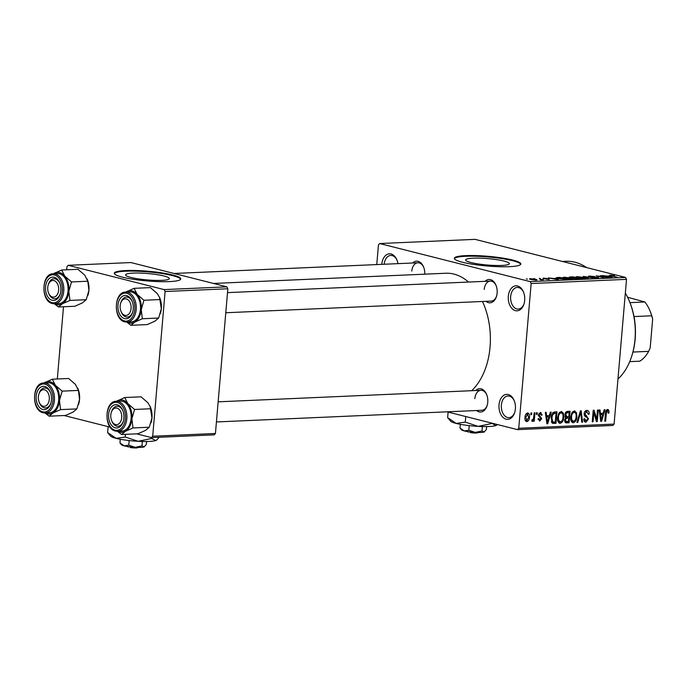 <?xml version="1.0" encoding="UTF-8"?>
<svg xmlns="http://www.w3.org/2000/svg" width="687" height="687" viewBox="0 0 687 687"><rect width="100%" height="100%" fill="white"/><g stroke="black" fill="none" stroke-linecap="round" stroke-linejoin="round"><path stroke-width="1.03" d="M524.688 300.391A12.512 8.235 87.5 0 1 523.975 304.066A12.512 8.235 87.5 0 1 514.202 310.189A12.512 8.235 87.5 0 1 508.328 296.252A12.512 8.235 87.5 0 1 514.692 286.024A12.512 8.235 87.5 0 1 523.442 291.941A12.512 8.235 87.5 0 1 524.688 300.391M523.606 292.361A10.846 7.136 -92.5 0 0 517.285 287.432A10.846 7.136 -92.5 0 0 510.673 296.475A10.846 7.136 -92.5 0 0 518.238 309.098A10.846 7.136 -92.5 0 0 524.104 303.637M381.8 264.358A12.512 8.235 87.5 0 1 381.809 264.246A12.512 8.235 87.5 0 1 388.172 254.018A12.512 8.235 87.5 0 1 396.923 259.935A12.512 8.235 87.5 0 1 397.971 263.645M515.387 408.937A12.512 8.235 87.5 0 1 514.666 412.612A12.512 8.235 87.5 0 1 504.893 418.727A12.512 8.235 87.5 0 1 499.028 404.798A12.512 8.235 87.5 0 1 505.392 394.57A12.512 8.235 87.5 0 1 514.134 400.487A12.512 8.235 87.5 0 1 515.387 408.937M514.305 400.907A10.846 7.136 -92.5 0 0 507.985 395.978A10.846 7.136 -92.5 0 0 501.373 405.021A10.846 7.136 -92.5 0 0 508.938 417.644A10.846 7.136 -92.5 0 0 514.795 412.183M473.154 258.175A21.958 3.203 4.9 0 0 465.631 259.935A21.958 3.203 4.9 0 0 478.307 263.954A21.958 3.203 4.9 0 0 501.862 265.44A21.958 3.203 4.9 0 0 509.385 263.688A21.958 3.203 4.9 0 0 496.71 259.66A21.958 3.203 4.9 0 0 473.154 258.175M465.752 255.633A33.371 4.869 4.9 0 0 454.313 258.303A33.371 4.869 4.9 0 0 473.583 264.409A33.371 4.869 4.9 0 0 509.376 266.668A33.371 4.869 4.9 0 0 520.815 263.997A33.371 4.869 4.9 0 0 501.544 257.891A33.371 4.869 4.9 0 0 465.752 255.633M520.712 264.323A33.371 4.869 4.9 0 0 500.454 258.389A33.371 4.869 4.9 0 0 465.692 256.285A33.371 4.869 4.9 0 0 454.365 258.638M485.091 281.318A11.679 7.686 87.5 0 1 495.962 285.199A11.679 7.686 87.5 0 1 497.122 293.083A11.679 7.686 87.5 0 1 496.452 296.509A11.679 7.686 87.5 0 1 485.975 301.327M225.783 312.748L491.179 301.095A10.013 6.587 -92.5 0 0 496.581 296.08M475.73 390.525A11.679 7.686 87.5 0 1 486.594 394.398A11.679 7.686 87.5 0 1 487.761 402.281A11.679 7.686 87.5 0 1 487.092 405.716A11.679 7.686 87.5 0 1 476.606 410.525M216.422 421.947L481.819 410.294A10.013 6.587 -92.5 0 0 487.22 405.287M562.378 261.455L565.976 261.292A70.074 46.132 87.5 0 1 586.638 267.587M213.477 283.448L445.82 273.246A63.402 41.735 87.5 0 1 468.508 282.048M482.489 301.481A63.402 41.735 87.5 0 1 490.046 347.072A63.402 41.735 87.5 0 1 471.677 390.705M133.123 273.1A21.958 3.203 4.9 0 0 125.601 274.86A21.958 3.203 4.9 0 0 138.276 278.879A21.958 3.203 4.9 0 0 161.831 280.365A21.958 3.203 4.9 0 0 169.354 278.604A21.958 3.203 4.9 0 0 156.67 274.585A21.958 3.203 4.9 0 0 133.123 273.1M125.712 270.558A33.371 4.869 4.9 0 0 114.282 273.22A33.371 4.869 4.9 0 0 133.553 279.334A33.371 4.869 4.9 0 0 169.345 281.593A33.371 4.869 4.9 0 0 180.775 278.922A33.371 4.869 4.9 0 0 161.505 272.808A33.371 4.869 4.9 0 0 125.712 270.558M180.672 279.248A33.371 4.869 4.9 0 0 160.423 273.314A33.371 4.869 4.9 0 0 125.661 271.21A33.371 4.869 4.9 0 0 114.334 273.555M534.933 278.828L533.842 278.544L534.933 278.828M539.913 279.137L543.391 279.781L540.678 279.841L540.119 279.626L540.901 279.429L539.913 279.137M540.411 278.587L539.321 278.304L540.411 278.587M543.065 278.647L543.202 278.106L546.938 278.475L543.726 278.578L549.205 279.085L548.99 279.557L543.065 278.647L543.202 278.106L543.151 278.664M543.941 278.312L543.709 278.785M549.162 279.549L549.205 279.085L548.99 279.557M554.787 278.304L558.402 279.738L548.217 277.917L554.761 278.57M562.851 277.591L563.975 277.196L570.871 278.029C573.207 278.57 573.516 278.948 571.799 279.18L564.8 278.321L562.799 277.479M572.975 278.888L571.799 279.18M575.972 277.016L577.089 276.621L583.984 277.454C586.329 277.995 586.638 278.372 584.92 278.604L577.922 277.746L575.921 276.904M586.097 278.312L584.92 278.604M610.339 275.667L610.382 275.161L614.487 275.685L610.958 275.573L617.106 277.162L611.121 275.882C609.532 275.539 609.292 275.298 610.382 275.161L609.609 275.324M611.232 275.384L610.932 275.839M530.201 281.618L625.556 277.436L626.51 279.36L531.145 283.542L530.201 281.618L379.679 243.542L378.451 244.907L376.768 264.572M625.556 277.436L475.043 239.359L379.679 243.542M608.63 275.942L612.237 277.376L602.052 275.556L608.605 276.208M606.458 277.179L600.344 275.633L608.776 277.522L598.437 276.165L603.761 277.746L596.127 275.813L606.441 277.342M589.343 276.741C588.046 276.389 588.141 276.165 589.618 276.071L594.839 276.603L590.124 276.698L597.776 277.419C599.004 277.746 598.944 277.952 597.596 278.046L592.907 277.574L596.677 277.823L596.951 277.445L595.921 277.256L589.343 276.741C588.046 276.389 588.141 276.165 589.618 276.071L589.601 276.466M590.434 276.303L590.107 276.904M597.724 278.037L597.776 277.419C599.004 277.746 598.944 277.952 597.596 278.046M596.659 278.055L596.951 277.445M588.433 278.415L583.306 276.38L594.092 278.166L584.637 276.586L588.433 278.415M570.304 277.617C568.888 277.247 568.948 277.024 570.493 276.938L572.967 276.827L580.601 278.759L574.006 278.484L570.304 277.617C568.888 277.247 568.948 277.024 570.493 276.938L570.468 277.316M558.351 278.621C555.972 278.08 555.689 277.711 557.509 277.514L559.853 277.411L567.488 279.334L558.351 278.621M556.195 277.763L557.483 277.84M531.085 279.515C529.342 279.111 529.102 278.836 530.381 278.673L535.482 279.3C537.182 279.695 537.397 279.97 536.126 280.124L531.085 279.515M529.497 278.879L530.381 278.673L530.33 279.3M537.011 279.918L536.126 280.124M527.41 279.154L526.319 278.879L527.41 279.154M531.145 283.542L518.745 428.267L614.101 424.085L612.873 425.451L517.509 429.633L447.091 411.822M530.965 412.981L531.764 412.947L531.618 414.596L530.819 414.63L530.965 412.981M536.435 412.75L537.234 412.707L537.097 414.355L536.298 414.39L536.435 412.75M550.313 412.14L551.154 412.097L547.737 423.716L546.895 423.759L545.332 412.355L546.174 412.32L546.569 415.729L549.325 415.609L550.313 412.14M559.141 423.055L560.188 423.321C558.059 422.668 557.209 420.736 557.621 417.541L558.763 413.368L561.202 411.513L563.34 413.213L563.787 417.129C563.683 420.384 562.481 422.453 560.188 423.321L559.63 423.269M561.202 411.513L561.768 411.565M572.262 422.479L573.302 422.745C571.18 422.084 570.322 420.161 570.734 416.966L571.885 412.793L574.323 410.938L576.453 412.638L576.908 416.554C576.797 419.809 575.603 421.878 573.302 422.745L572.752 422.694M574.323 410.938L574.882 410.989M586.844 410.388C588.553 410.551 589.326 411.814 589.154 414.158L588.347 414.338L586.664 411.736L584.869 413.772L588.519 418.933L585.977 422.187C584.448 422.058 583.744 420.951 583.864 418.855L584.68 418.675L586.071 420.848L587.728 418.933L587.574 417.773L585.049 416.52L584.07 413.832C584.336 411.745 585.264 410.594 586.844 410.388L587.497 410.448M585.066 411.255L587.102 411.771L585.015 411.315M584.869 421.912L585.401 422.136M583.959 420.384L586.071 420.848M604.156 409.77L604.989 409.735L601.572 421.354L600.739 421.389L599.176 409.993L600.009 409.959L600.404 413.368L603.169 413.239L604.156 409.77M626.51 279.36L614.101 424.085M607.609 409.469L608.794 410.233L609.034 412.981L608.218 413.17L607.463 410.817L606.527 411.728L605.599 421.183L604.8 421.217L605.47 413.402C605.453 411.307 606.166 410.002 607.609 409.469L608.012 409.512M607.626 410.835L606.149 410.491L607.626 410.835M597.467 410.07L598.265 410.036L597.278 421.543L596.419 421.578L593.843 412.501L593.053 421.732L592.254 421.766L593.242 410.251L594.1 410.216L596.677 419.285L597.467 410.07M580.429 410.817L581.211 410.783L582.585 422.187L581.76 422.222L580.747 412.14L577.767 422.402L576.934 422.436L580.429 410.817M565.418 422.582L566.62 422.891C565.229 422.874 564.585 421.947 564.671 420.092L565.745 417.644L564.894 414.862C565.092 412.698 566.002 411.539 567.617 411.376L570.09 411.273L569.102 422.78L565.925 422.831M554.632 411.951L556.968 411.848L555.981 423.355L552.503 423.295L551.111 417.902C551.18 414.63 552.357 412.647 554.632 411.951M540.437 412.423L542.155 415.025L541.339 415.214L540.274 413.617L539.089 414.965L541.725 418.623L539.724 421.088L538.076 418.778L538.891 418.598L539.802 419.894L540.918 418.83L538.273 415.214L540.935 412.466M538.952 413.239L540.592 413.651L538.926 413.273M538.127 419.517L539.802 419.894M534.16 412.844L534.958 412.81L534.237 421.183L533.438 421.217L533.55 419.886L532.477 421.406L531.755 420.994L532.082 419.791L533.49 418.907L534.16 412.844M527.607 412.981C529.179 413.445 529.797 414.862 529.462 417.224C529.394 419.577 528.535 421.054 526.869 421.655C525.315 421.208 524.696 419.826 525.005 417.507C525.057 415.111 525.924 413.6 527.607 412.981L528.02 413.024M165.103 291.511L164.15 289.596L226.89 286.84L227.844 288.763L165.103 291.511L152.694 436.236L215.435 433.488L214.198 434.854L151.466 437.61L136.593 433.841M110.186 427.159L64.174 415.523M226.89 286.84L130.908 262.554L68.168 265.311L66.94 266.676L66.673 269.793M63.505 306.763L57.313 378.992M164.15 289.596L68.168 265.311M227.844 288.763L215.435 433.488M151.466 437.61L152.694 436.236M412.672 263.001A11.679 7.686 87.5 0 1 423.536 266.874A11.679 7.686 87.5 0 1 424.738 274.173M517.509 429.633L518.745 428.267M423.699 267.295A10.013 6.587 -92.5 0 0 417.885 262.769A10.013 6.587 -92.5 0 0 411.779 271.116M496.126 285.612A10.013 6.587 -92.5 0 0 490.303 281.095A10.013 6.587 -92.5 0 0 484.198 289.442M486.765 394.819A10.013 6.587 -92.5 0 0 480.943 390.293A10.013 6.587 -92.5 0 0 474.837 398.64M397.086 260.347A10.846 7.136 -92.5 0 0 390.766 255.427A10.846 7.136 -92.5 0 0 384.17 264.255M606.819 409.727L608.794 410.233M608.235 412.784L609.034 412.981M605.762 411.53L606.527 411.728M604.826 420.985L605.599 421.183M600.704 421.131L601.572 421.354M599.605 413.162L600.404 413.368M601.752 417.979L602.782 414.596L600.558 414.699L601.202 420.178L601.752 417.979M599.699 413.823L602.782 414.596M600.55 420.015L601.202 420.178M599.794 414.501L600.558 414.699M596.342 421.311L597.278 421.543M593.07 412.303L593.843 412.501M592.271 421.535L593.053 421.732M595.698 419.036L596.677 419.285M588.347 413.952L589.154 414.158M584.105 413.583L584.869 413.772M587.737 418.735L588.519 418.933M581.734 421.973L582.585 422.187M580.077 411.968L580.747 412.14M577.003 422.204L577.767 422.402M572.7 411.693L576.453 412.638M576.127 416.356L576.908 416.554M573.413 421.397C575.174 420.71 576.075 419.096 576.11 416.571C576.419 414.201 575.792 412.767 574.212 412.277C572.486 412.956 571.593 414.51 571.532 416.966L571.644 419.551L573.413 421.397L571.086 420.873M570.742 419.319L571.644 419.551M570.751 416.769L571.532 416.966M572.546 411.857L574.615 412.32L572.589 411.805M565.195 416.365L565.143 416.94M564.851 421.706L569.102 422.78M568.415 421.475L568.716 418.031L566.363 418.246L565.487 419.869L566.165 421.483L568.415 421.475M565.264 417.155L568.716 418.031M564.723 419.671L565.487 419.869M565.41 418.005L566.363 418.246M568.827 416.683L569.171 412.647L566.638 412.904L565.693 414.819L567.247 416.751L568.827 416.683M566.131 411.882L569.171 412.647M564.946 416.305L567.247 416.751M564.92 414.622L565.693 414.819M565.53 412.621L566.638 412.904M565.753 412.286L567.479 412.724M559.587 412.269L563.34 413.213M563.005 416.932L563.787 417.129M560.291 421.973C562.06 421.286 562.954 419.671 562.988 417.146C563.306 414.776 562.67 413.342 561.09 412.853C559.373 413.531 558.479 415.085 558.411 417.541L558.531 420.126L560.291 421.973L557.964 421.449M557.621 419.894L558.531 420.126M557.638 417.344L558.411 417.541M559.424 412.432L561.494 412.896L559.476 412.38M551.67 421.698L551.618 422.256L555.981 423.355M555.302 422.05L556.058 413.222L554.615 413.291L552.468 415.051L551.91 417.876L552.769 421.93L555.302 422.05M553.095 412.475L556.058 413.222M551.317 421.56L553.885 422.11M551.129 417.687L551.91 417.876M551.687 414.854L552.468 415.051M552.743 412.81L554.615 413.291M546.861 423.501L547.737 423.716M545.77 415.523L546.569 415.729M547.917 420.35L548.947 416.966L546.723 417.061L547.359 422.539L547.917 420.35M545.856 416.185L548.947 416.966M546.706 422.376L547.359 422.539M545.95 416.863L546.723 417.061M541.322 414.819L542.155 415.025M538.325 414.776L539.089 414.965M538.256 415.472L539.226 415.712M540.875 418.409L541.725 418.623M536.315 414.158L537.097 414.355M533.456 420.985L534.237 421.183M533.018 419.748L533.55 419.886M530.845 414.398L531.618 414.596M528.681 417.026L529.462 417.224M526.989 420.461L528.664 417.258L527.487 414.184L525.813 417.387L526.989 420.461L525.143 420.032M525.04 417.189L525.813 417.387M526.139 413.84L527.728 414.201L526.165 413.806M610.726 276.775L607.025 276.277L610.726 276.775M577.011 277.496L577.089 276.621M584.002 278.613L584.912 278.158L584.877 278.604M580.79 278.312L584.019 278.381C585.324 278.201 585.041 277.9 583.177 277.479L577.99 276.844L577.08 277.514M578.72 277.934L580.807 278.141M577.99 276.844C576.711 277.024 576.968 277.308 578.737 277.72M578.909 278.57L574.366 278.115L578.892 278.836M574.658 278.621L574.366 278.115M575.74 277.771L570.639 277.23L575.715 278.037M574.109 278.51L574.16 277.84M571.077 277.788L570.639 277.23M563.898 278.072L563.975 277.196M570.88 279.188L571.799 278.733L571.756 279.18M567.668 278.888L570.906 278.956C572.202 278.776 571.919 278.475 570.055 278.055L564.869 277.419L563.958 278.089M565.607 278.51L567.685 278.716M564.869 277.419C563.598 277.6 563.847 277.883 565.624 278.295M565.796 279.145L559.948 277.668L557.612 278.098L565.77 279.411M556.891 279.137L553.19 278.639L556.891 279.137M535.345 280.124L535.817 280.133M531.815 279.678L535.362 279.927L534.684 279.334L531.154 278.87L530.63 279.386M531.154 278.87L531.832 279.463M629.335 301.121L629.661 301.919A55.063 36.248 87.5 0 1 635.157 339.086A55.063 36.248 87.5 0 1 632.006 355.265L631.748 356.089A56.729 37.347 -92.5 0 0 634.994 339.421A56.729 37.347 -92.5 0 0 629.335 301.121A56.729 37.347 -92.5 0 0 625.333 293.083M617.965 379.001A56.729 37.347 -92.5 0 0 631.748 356.089M125.91 292.078A16.239 10.691 -92.5 0 1 126.511 291.692A16.239 10.691 87.5 0 1 132.007 290.893A16.239 10.691 87.5 0 1 137.134 294.38L134.111 288.334L125.867 292.078M126.606 295.608A11.679 7.686 87.5 0 1 132.084 301.164A11.679 7.686 87.5 0 1 132.582 312.482A11.679 7.686 87.5 0 1 124.63 318.631A11.679 7.686 87.5 0 1 117.984 305.191A11.679 7.686 87.5 0 1 126.606 295.608M121.161 311.743A10.013 6.587 -92.5 0 0 126.022 316.93A10.013 6.587 -92.5 0 0 127.31 317.068A10.013 6.587 -92.5 0 0 132.711 312.053A10.013 6.587 87.5 0 1 127.31 317.068A10.013 6.587 87.5 0 1 121.324 312.164L120.998 311.374A8.338 5.496 -92.5 0 0 126.142 315.445A8.338 5.496 -92.5 0 0 130.719 310.515A8.338 5.496 -92.5 0 0 127.808 299.609A8.338 5.496 -92.5 0 0 120.637 303.285A8.338 5.496 -92.5 0 0 120.508 303.723A8.338 5.496 -92.5 0 0 120.998 311.374M120.637 303.285L120.895 302.469A10.013 6.587 87.5 0 1 126.434 297.067A10.013 6.587 87.5 0 1 132.248 301.584A10.013 6.587 -92.5 0 0 127.713 297.196A10.013 6.587 -92.5 0 0 126.434 297.067A10.013 6.587 -92.5 0 0 120.766 302.898M125.712 292.087C113.699 291.726 113.072 319.764 124.94 321.868L131.294 321.902A15.02 9.884 -92.5 0 0 140.526 307.931A15.02 9.884 -92.5 0 0 131.904 292.095A15.02 9.884 -92.5 0 0 129.972 291.898L125.712 292.087A15.02 9.884 87.5 0 1 127.636 292.284A15.02 9.884 87.5 0 1 136.258 308.12A15.02 9.884 87.5 0 1 127.026 322.091A15.02 9.884 87.5 0 1 125.103 321.885M159.504 297.256L161.325 308.703A16.239 10.691 87.5 0 0 159.71 297.737L157.203 293.495L150.401 287.613L134.111 288.334M143.935 300.262L137.134 294.38A16.239 10.691 87.5 0 1 141.247 309.588L143.935 300.262L160.226 299.541M142.346 318.742L141.247 309.588A16.239 10.691 87.5 0 1 134.755 322.109L142.346 318.742L158.645 318.029L154.833 321.224L147.233 324.59L130.942 325.303L134.755 322.109A16.239 10.691 87.5 0 1 127.224 322.083M160.337 313.658A16.239 10.691 87.5 0 0 160.397 313.478A16.239 10.691 87.5 0 0 161.325 308.703L158.645 318.029M126.76 322.091L130.942 325.303M58.644 288.076A8.338 5.496 -92.5 0 0 54.058 280.614A8.338 5.496 -92.5 0 0 48.219 284.968A8.338 5.496 -92.5 0 0 47.738 289.519A8.338 5.496 -92.5 0 0 48.571 293.048A8.338 5.496 -92.5 0 0 55.072 296.732A8.338 5.496 -92.5 0 0 58.644 288.076M48.219 284.968L48.476 284.143A10.013 6.587 87.5 0 1 54.007 278.742A10.013 6.587 87.5 0 1 59.829 283.259A10.013 6.587 -92.5 0 0 55.295 278.87A10.013 6.587 -92.5 0 0 54.007 278.742A10.013 6.587 -92.5 0 0 48.348 284.581M48.734 293.426A10.013 6.587 -92.5 0 0 53.603 298.613A10.013 6.587 -92.5 0 0 54.883 298.742A10.013 6.587 -92.5 0 0 60.284 293.727A10.013 6.587 87.5 0 1 54.883 298.742A10.013 6.587 87.5 0 1 48.897 293.847L48.571 293.048M110.796 417.043A8.338 5.496 -92.5 0 0 111.629 420.573A8.338 5.496 -92.5 0 0 118.13 424.257A8.338 5.496 -92.5 0 0 121.711 415.601A8.338 5.496 -92.5 0 0 117.116 408.138A8.338 5.496 -92.5 0 0 111.277 412.492A8.338 5.496 -92.5 0 0 110.796 417.043M111.792 420.951A10.013 6.587 -92.5 0 0 116.661 426.138A10.013 6.587 -92.5 0 0 117.949 426.266A10.013 6.587 -92.5 0 0 123.351 421.251A10.013 6.587 87.5 0 1 117.949 426.266A10.013 6.587 87.5 0 1 111.964 421.371L111.629 420.573M111.277 412.492L111.534 411.668A10.013 6.587 87.5 0 1 117.065 406.266A10.013 6.587 87.5 0 1 122.887 410.783A10.013 6.587 -92.5 0 0 118.353 406.395A10.013 6.587 -92.5 0 0 117.065 406.266A10.013 6.587 -92.5 0 0 111.406 412.106M38.73 394.604A8.338 5.496 -92.5 0 0 39.211 402.247A8.338 5.496 -92.5 0 0 44.354 406.326A8.338 5.496 -92.5 0 0 48.932 401.397A8.338 5.496 -92.5 0 0 46.029 390.482A8.338 5.496 -92.5 0 0 38.858 394.166A8.338 5.496 -92.5 0 0 38.73 394.604M39.374 402.625A10.013 6.587 -92.5 0 0 44.243 407.812A10.013 6.587 -92.5 0 0 45.522 407.949A10.013 6.587 -92.5 0 0 50.924 402.934A10.013 6.587 87.5 0 1 45.522 407.949A10.013 6.587 87.5 0 1 39.537 403.046L39.211 402.247M38.858 394.166L39.116 393.35A10.013 6.587 87.5 0 1 44.646 387.94A10.013 6.587 87.5 0 1 50.469 392.466A10.013 6.587 -92.5 0 0 45.935 388.078A10.013 6.587 -92.5 0 0 44.646 387.94A10.013 6.587 -92.5 0 0 38.987 393.78M629.721 361.637L639.795 361.19A35.037 23.066 -92.5 0 0 648.64 351.358L650.194 347.854L652.65 319.18L651.688 315.78A35.037 23.066 -92.5 0 0 649.945 310.747A35.037 23.066 -92.5 0 0 644.87 301.988L627.574 297.239M629.962 302.641L644.87 301.988M632.933 352.053L648.64 351.358M634.007 316.561L651.688 315.78M649.945 310.747L650.271 311.537A33.371 21.967 87.5 0 1 652.65 319.18M61.684 270.008L77.983 269.295L84.784 275.178L87.807 281.223L71.508 281.936L64.707 276.054L61.684 270.008L53.449 273.752M87.807 281.223L88.906 290.378L86.219 299.704L82.406 302.907L74.814 306.265L58.515 306.977L62.328 303.783A16.239 10.691 87.5 0 1 56.841 304.581A16.239 10.691 87.5 0 1 54.797 303.757M52.203 300.313A11.679 7.686 87.5 0 1 45.557 286.865A11.679 7.686 87.5 0 1 54.179 277.282A11.679 7.686 87.5 0 1 59.657 282.846A11.679 7.686 87.5 0 1 60.155 294.156A11.679 7.686 87.5 0 1 52.203 300.313M53.285 273.761C41.272 273.4 40.653 301.447 52.513 303.551L58.867 303.577A15.02 9.884 -92.5 0 0 68.107 289.605A15.02 9.884 -92.5 0 0 59.477 273.778A15.02 9.884 -92.5 0 0 57.553 273.572L53.285 273.761A15.02 9.884 87.5 0 1 55.218 273.958A15.02 9.884 87.5 0 1 63.839 289.794A15.02 9.884 87.5 0 1 54.599 303.766A15.02 9.884 87.5 0 1 52.676 303.568M86.219 299.704L69.928 300.425L68.829 291.262L71.508 281.936M53.483 273.752A16.239 10.691 87.5 0 1 54.093 273.366A16.239 10.691 87.5 0 1 64.707 276.054A16.239 10.691 87.5 0 1 68.829 291.262A16.239 10.691 -92.5 0 1 62.328 303.783L69.928 300.425M54.342 303.774L58.515 306.977M87.077 278.931L87.283 279.42A16.239 10.691 87.5 0 1 88.906 290.378A16.239 10.691 87.5 0 1 87.97 295.152A16.239 10.691 87.5 0 1 87.919 295.333M116.541 401.277A16.239 10.691 -92.5 0 1 117.151 400.89A16.239 10.691 87.5 0 1 122.647 400.092A16.239 10.691 87.5 0 1 127.773 403.578L124.751 397.533L116.507 401.277M117.237 404.806A11.679 7.686 87.5 0 1 122.724 410.371A11.679 7.686 87.5 0 1 123.222 421.681A11.679 7.686 87.5 0 1 115.27 427.829A11.679 7.686 87.5 0 1 108.615 414.39A11.679 7.686 87.5 0 1 117.237 404.806M116.343 401.285C104.338 400.925 103.711 428.971 115.579 431.075L121.934 431.101A15.02 9.884 -92.5 0 0 131.165 417.129A15.02 9.884 -92.5 0 0 122.544 401.302A15.02 9.884 -92.5 0 0 120.611 401.096L116.343 401.285A15.02 9.884 87.5 0 1 118.276 401.483A15.02 9.884 87.5 0 1 126.897 417.318A15.02 9.884 87.5 0 1 117.666 431.29A15.02 9.884 87.5 0 1 115.734 431.093M150.144 406.455L151.964 417.902A16.239 10.691 87.5 0 0 150.341 406.944L147.842 402.702L141.041 396.82L124.751 397.533M134.575 409.461L127.773 403.578A16.239 10.691 87.5 0 1 131.887 418.787L134.575 409.461L150.865 408.748M132.986 427.949L131.887 418.787A16.239 10.691 87.5 0 1 125.395 431.307L132.986 427.949L149.285 427.228L145.464 430.423L137.872 433.789L121.573 434.502L125.395 431.307A16.239 10.691 87.5 0 1 117.863 431.281M150.977 422.857A16.239 10.691 87.5 0 0 151.037 422.677A16.239 10.691 87.5 0 0 151.964 417.902L149.285 427.228M117.4 431.299L121.573 434.502M52.324 379.207L68.623 378.494L75.424 384.377L78.447 390.422L62.148 391.135L55.346 385.261L52.324 379.207L44.088 382.96M78.447 390.422L79.546 399.585L76.858 408.911L73.045 412.106L65.454 415.463L49.155 416.185L52.968 412.981A16.239 10.691 87.5 0 1 47.48 413.789A16.239 10.691 87.5 0 1 45.436 412.956M42.843 409.512A11.679 7.686 87.5 0 1 36.196 396.064A11.679 7.686 87.5 0 1 44.818 386.489A11.679 7.686 87.5 0 1 50.297 392.045A11.679 7.686 87.5 0 1 50.795 403.363A11.679 7.686 87.5 0 1 42.843 409.512M43.925 382.96C31.911 382.599 31.284 410.646 43.152 412.75L49.507 412.784A15.02 9.884 -92.5 0 0 58.739 398.812A15.02 9.884 -92.5 0 0 50.117 382.977A15.02 9.884 -92.5 0 0 48.193 382.779L43.925 382.96A15.02 9.884 87.5 0 1 45.849 383.166A15.02 9.884 87.5 0 1 54.479 398.992A15.02 9.884 87.5 0 1 45.239 412.964A15.02 9.884 87.5 0 1 43.315 412.767M76.858 408.911L60.559 409.624L59.468 400.461L62.148 391.135M44.123 382.951A16.239 10.691 87.5 0 1 44.732 382.573A16.239 10.691 87.5 0 1 55.346 385.261A16.239 10.691 87.5 0 1 59.468 400.461A16.239 10.691 -92.5 0 1 52.968 412.981L60.559 409.624M44.981 412.973L49.155 416.185M77.717 388.129L77.923 388.619A16.239 10.691 87.5 0 1 79.546 399.585A16.239 10.691 87.5 0 1 78.61 404.351A16.239 10.691 87.5 0 1 78.55 404.54M467.95 431.659L469.977 431.994M468.259 432.071A5.007 0.73 -175.1 0 1 467.959 431.874L467.744 431.625M486.636 426.584L486.387 429.495L484.043 432.029L482.008 430.998L482.394 426.55M484.584 431.728A11.679 1.7 -175.1 0 1 484.533 431.78L484.043 432.029A11.679 1.7 -175.1 0 1 475.267 432.406L468.817 430.268L469.221 425.631M482.008 430.998L475.267 432.406A11.679 1.7 -175.1 0 1 464.257 430.929L460.007 428.035L460.324 424.326M468.817 430.268L464.257 430.929A11.679 1.7 -175.1 0 1 461.509 429.804L460.007 428.035M497.379 424.54L496.692 425.124A23.358 3.409 -175.1 0 1 495.722 425.614A23.358 3.409 -175.1 0 1 478.161 426.378A23.358 3.409 -175.1 0 1 456.151 423.424A23.358 3.409 -175.1 0 1 450.655 421.174L447.641 417.627L448.122 412.08M497.062 424.824L495.722 425.614L491.694 423.106M491.66 423.553L478.161 426.378L465.271 422.093L465.752 416.545M465.271 422.093L456.151 423.424L447.641 417.627M484.533 431.78A11.679 1.7 -175.1 0 1 484.043 432.029M478.083 432.509L477.826 432.716A5.007 0.73 -175.1 0 1 470.44 432.621L469.934 431.934M127.919 446.576L129.946 446.919M128.229 446.997A5.007 0.73 -175.1 0 1 127.928 446.799L127.713 446.55M146.606 441.501L146.348 444.42L144.012 446.945L141.977 445.915L142.355 441.475M144.553 446.653A11.679 1.7 -175.1 0 1 144.493 446.705L144.012 446.945A11.679 1.7 -175.1 0 1 135.227 447.331L128.787 445.185L129.182 440.556M141.977 445.915L135.227 447.331A11.679 1.7 -175.1 0 1 124.227 445.854L119.967 442.96L120.285 439.251M128.787 445.185L124.227 445.854A11.679 1.7 -175.1 0 1 121.479 444.729L119.967 442.96M159.204 437.267L156.662 440.049A23.358 3.409 -175.1 0 1 155.691 440.53A23.358 3.409 -175.1 0 1 138.13 441.303A23.358 3.409 -175.1 0 1 116.12 438.349A23.358 3.409 -175.1 0 1 110.624 436.099L107.61 432.552L108.117 426.636M157.031 439.74L155.691 440.53L151.621 438.469L151.698 437.593M151.621 438.469L138.13 441.303L125.24 437.009L125.472 434.33M125.24 437.009L116.12 438.349L107.61 432.552M144.493 446.705A11.679 1.7 -175.1 0 1 144.012 446.945M138.044 447.435L137.786 447.641A5.007 0.73 -175.1 0 1 130.41 447.546L129.895 446.859M605.505 413.076L606.278 413.273M600.223 417.644L600.953 417.833M584.156 415.231L586.672 415.867M579.536 413.789L580.249 413.969M565.667 417.705L567.213 418.1M552.116 423.046L553.748 423.458M546.38 420.006L547.11 420.195M538.247 415.712L539.973 416.142M126.803 293.306A14.015 9.223 -92.5 0 0 116.455 304.805A14.015 9.223 -92.5 0 0 124.433 320.932A14.015 9.223 -92.5 0 0 134.781 309.433A14.015 9.223 -92.5 0 0 126.803 293.306M52.006 302.615A14.015 9.223 -92.5 0 0 62.354 291.116A14.015 9.223 -92.5 0 0 54.376 274.98A14.015 9.223 -92.5 0 0 44.028 286.479A14.015 9.223 -92.5 0 0 52.006 302.615M117.434 402.505A14.015 9.223 -92.5 0 0 107.095 414.003A14.015 9.223 -92.5 0 0 115.073 430.139A14.015 9.223 -92.5 0 0 125.412 418.641A14.015 9.223 -92.5 0 0 117.434 402.505M42.646 411.814A14.015 9.223 -92.5 0 0 52.993 400.315A14.015 9.223 -92.5 0 0 45.016 384.188A14.015 9.223 -92.5 0 0 34.668 395.678A14.015 9.223 -92.5 0 0 42.646 411.814M566.165 421.483L564.697 421.114M553.061 422.05L551.326 421.612M490.303 281.095L227.509 292.628M174.051 273.469L417.885 262.769M218.148 401.826L480.943 390.293"/></g></svg>

